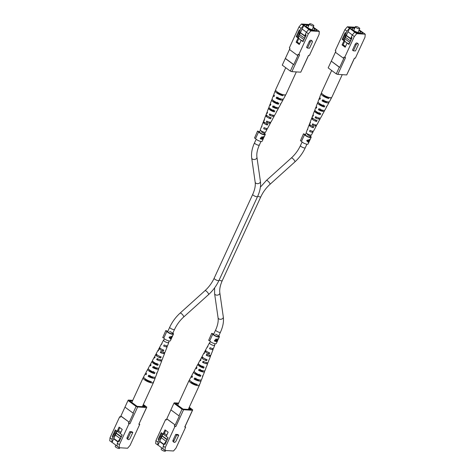<?xml version="1.0" encoding="UTF-8"?>
<svg xmlns="http://www.w3.org/2000/svg" width="475" height="475" viewBox="0 0 475 475"><rect width="100%" height="100%" fill="white"/><g stroke="black" fill="none" stroke-linecap="round" stroke-linejoin="round"><path stroke-width="0.71" d="M273.82 100.932A2.648 0.754 24.7 0 0 274.568 101.87A2.648 0.754 24.7 0 0 277.079 103.087M323 105.842A2.648 0.754 -155.3 0 1 320.488 104.625A2.648 0.754 -155.3 0 1 319.74 103.687M304.095 65.117L300.782 72.176L291.893 71.642L299.612 54.863L298.057 54.34L297.54 55.468L289.459 49.495L289.976 48.367L289.34 47.898L299.007 26.879L301.483 24.011L303.525 25.519L301.049 28.393L299.007 26.879M308.364 33.796L306.322 32.282L308.798 29.414L310.84 30.922L308.364 33.796L298.698 54.809M306.322 32.282L305.354 34.384L306.155 34.972L303.068 41.681L301.197 40.304L299.268 44.496L296.139 42.186L298.068 37.988L296.198 36.611L299.286 29.895L300.081 30.489L301.049 28.393M310.84 30.922L319.307 31.433L319.081 34.438L309.415 55.45L308.501 55.397L300.782 72.176M312.17 40.993L311.244 40.31A1.639 0.926 126.5 0 0 309.231 41.562L306.553 47.393L307.479 48.076L309.546 48.201L312.229 42.37A1.639 0.926 126.5 0 0 312.17 40.993A1.639 0.926 126.5 0 0 310.157 42.245L307.479 48.076M289.471 49.507L285.309 58.514L293.39 64.487L290.344 71.113L291.893 71.642M285.309 58.514L282.263 65.146L290.344 71.113M299.488 44.021L297.083 42.239L299.012 38.047L298.258 37.276L303.768 25.537L308.798 29.414M303.276 41.218L304.819 37.584L305.354 34.384M300.081 30.489L299.553 33.689L297.908 37.252L298.258 37.276M309.005 25.062L303.21 24.712L309.825 29.598L311.76 30.382L316.629 30.679L316.582 30.002L313.132 27.449M319.307 31.433L313.274 27.14M309.272 24.48L301.483 24.011M303.264 40.969L301.197 40.304L298.793 38.522M302.147 29.058L306.393 32.199M308.584 55.403L304.107 65.128M297.083 42.239L296.139 42.186M299.012 38.047L298.068 37.988M299.286 29.895L298.751 33.102L297.113 36.664L297.908 37.252M297.113 36.664L296.198 36.611M298.751 33.102L299.553 33.689M285.374 58.419L293.752 64.606L297.902 55.587L297.54 55.468M293.39 64.487L293.752 64.606M313.257 26.072A2.369 0.677 -155.3 0 1 310.751 25.187A2.369 0.677 -155.3 0 1 309.534 23.922A2.369 0.677 -155.3 0 1 310.116 23.75A2.369 0.677 -155.3 0 1 312.621 24.635A2.369 0.677 -155.3 0 1 313.838 25.905A2.369 0.677 -155.3 0 1 313.257 26.072M308.702 25.721A4.578 1.3 24.7 0 0 307.361 25.484A4.578 1.3 24.7 0 0 306.238 25.81A4.578 1.3 24.7 0 0 308.584 28.251A4.578 1.3 24.7 0 0 313.429 29.967A4.578 1.3 24.7 0 0 314.551 29.634A4.578 1.3 24.7 0 0 313.013 27.704M316.54 30.673L316.504 29.967L313.12 27.467M308.993 25.092L303.282 24.765L309.807 29.563L311.742 30.352L316.552 30.637M303.881 39.627L298.876 35.934M305.098 35.916L300.384 32.662M299.529 34.521L304.528 38.214M300.301 32.84L305.027 36.332M301.144 40.417L298.971 38.659M298.745 38.641L297.202 42.002L299.6 43.771M285.742 67.717L275.613 89.733A5.682 1.615 24.7 0 0 277.186 91.895A5.682 1.615 24.7 0 0 283.415 94.727A5.682 1.615 24.7 0 0 285.392 94.846A5.682 1.615 24.7 0 0 285.944 94.483L296.323 71.909M281.206 98.978A3.266 0.926 -155.3 0 1 280.434 99.162A3.266 0.926 -155.3 0 1 277.525 98.236L277.976 97.185M276.883 107.498A2.909 0.825 -155.3 0 1 276.86 107.599A2.909 0.825 -155.3 0 1 276.147 107.801A2.909 0.825 -155.3 0 1 273.731 107.059L274.182 106.008M267.217 128.476L267.021 128.856A3.099 0.885 -155.3 0 1 267.092 129.283A3.099 0.885 -155.3 0 1 263.655 128.654L264.082 127.603A3.177 0.902 24.7 0 0 267.645 128.268L269.408 125.014A3.42 0.974 24.7 0 0 269.438 124.883M278.297 107.641A4.655 1.324 -155.3 0 1 278.439 108.342A4.655 1.324 -155.3 0 1 272.507 106.988L272.935 105.931A4.732 1.348 24.7 0 0 278.991 107.326L280.749 104.073A4.976 1.413 24.7 0 0 280.749 103.609M282.975 99.127A5.29 1.508 -155.3 0 1 283.064 99.798A5.29 1.508 -155.3 0 1 276.135 98.153L276.569 97.102A5.367 1.526 24.7 0 0 283.617 98.782L285.38 95.528A5.605 1.597 24.7 0 0 285.344 94.935M274.045 115.336A4.085 1.164 -155.3 0 1 274.253 116.066A4.085 1.164 -155.3 0 1 269.23 114.98L269.658 113.929A4.156 1.182 24.7 0 0 274.805 115.051L276.563 111.797A4.4 1.253 24.7 0 0 276.587 111.459M269.788 122.342L270.346 122.372A3.568 1.015 -155.3 0 1 270.507 122.983A3.568 1.015 -155.3 0 1 266.309 122.128L266.736 121.077A3.646 1.039 24.7 0 0 271.059 121.962L272.822 118.714A3.889 1.104 24.7 0 0 272.852 118.483M263.732 120.935L263.304 122.022A3.42 0.974 24.7 0 0 263.197 122.158L261.873 125.614A3.177 0.902 24.7 0 0 261.974 126.041L261.547 127.098A3.099 0.885 -155.3 0 1 261.458 126.694L260.3 129.717A2.892 0.825 24.7 0 0 261.108 130.803A2.892 0.825 24.7 0 0 263.791 132.115A2.892 0.825 24.7 0 0 265.549 132.133L267.092 129.283M270.507 122.983L269.954 123.999A3.491 0.992 -155.3 0 1 269.853 124.112L269.313 125.121A3.42 0.974 24.7 0 0 269.408 125.014M274.253 116.066L273.368 117.693A3.96 1.128 -155.3 0 1 273.184 117.865L272.65 118.869A3.889 1.104 24.7 0 0 272.822 118.714M278.439 108.342L277.115 110.782A4.477 1.277 -155.3 0 1 276.83 111.002L276.296 112.011A4.4 1.253 24.7 0 0 276.563 111.797M283.064 99.798L281.301 103.051A5.047 1.437 -155.3 0 1 280.897 103.33L280.363 104.34A4.976 1.413 24.7 0 0 280.749 104.073M285.392 94.846L284.858 95.855A5.605 1.597 24.7 0 0 285.38 95.528M275.738 90.464L275.743 90.47A5.605 1.597 24.7 0 0 275.191 90.844A5.605 1.597 24.7 0 0 276.753 92.946A5.605 1.597 24.7 0 0 282.874 95.736L283.415 94.727M272.211 99.382L272.122 99.596A4.976 1.413 24.7 0 0 271.718 99.916A4.976 1.413 24.7 0 0 273.101 101.781A4.976 1.413 24.7 0 0 278.386 104.221L278.92 103.212A5.047 1.437 -155.3 0 1 273.535 100.73A5.047 1.437 -155.3 0 1 272.127 98.836L273.452 95.38A5.29 1.508 -155.3 0 1 274.022 95.006M269.022 107.457L268.862 107.867A4.4 1.253 24.7 0 0 268.571 108.122A4.4 1.253 24.7 0 0 269.794 109.772A4.4 1.253 24.7 0 0 274.318 111.892L274.853 110.883A4.477 1.277 -155.3 0 1 270.233 108.722A4.477 1.277 -155.3 0 1 268.987 107.041L269.978 104.452A4.655 1.324 -155.3 0 1 270.602 104.102M266.38 114.178L265.952 115.265A3.889 1.104 24.7 0 0 265.762 115.467A3.889 1.104 24.7 0 0 266.843 116.921A3.889 1.104 24.7 0 0 270.667 118.75L271.207 117.747A3.96 1.128 -155.3 0 1 267.277 115.87A3.96 1.128 -155.3 0 1 266.172 114.386L266.837 112.658A4.085 1.164 -155.3 0 1 267.526 112.337M263.197 122.158A3.42 0.974 24.7 0 0 264.147 123.441A3.42 0.974 24.7 0 0 267.336 125.002L267.87 123.993A3.491 0.992 -155.3 0 1 264.581 122.39A3.491 0.992 -155.3 0 1 263.607 121.077L264.023 119.997A3.568 1.015 -155.3 0 1 264.545 119.73M273.452 95.38A5.29 1.508 -155.3 0 0 274.027 96.591L274.455 95.54A5.367 1.526 24.7 0 1 273.867 94.299L275.191 90.844M266.837 112.658A4.085 1.164 -155.3 0 0 267.122 113.424L267.55 112.367A4.156 1.182 24.7 0 1 267.247 111.577L268.571 108.122M269.978 104.452A4.655 1.324 -155.3 0 0 270.4 105.426L270.827 104.375A4.732 1.348 24.7 0 1 270.394 103.372L271.718 99.916M264.023 119.997A3.568 1.015 -155.3 0 0 264.201 120.573L264.628 119.522A3.646 1.039 24.7 0 1 264.438 118.922L265.762 115.467M261.458 126.694A3.099 0.885 -155.3 0 1 261.796 126.475M277.145 91.865A3.438 0.98 24.7 0 0 281.337 94.602L281.55 94.175M270.127 108.638L270.073 108.763A2.767 0.79 24.7 0 0 270.061 108.787A2.767 0.79 24.7 0 0 273.101 110.996L273.618 109.974M273.446 100.664A3.087 0.879 24.7 0 0 273.434 100.688A3.087 0.879 24.7 0 0 277.02 103.212L277.537 102.19M281.337 94.602L282.874 95.736M268.862 107.867L270.073 108.763M273.101 110.996L274.318 111.892M272.122 99.596L272.709 100.029M277.02 103.212L278.386 104.221M265.952 115.265L267.033 116.066M269.586 117.954L270.667 118.75M263.304 122.022L264.272 122.74M266.362 124.284L267.336 125.002M276.135 98.153L277.525 98.236M269.23 114.98L270.311 115.045M272.507 106.988L273.731 107.059M266.309 122.128L267.271 122.188M350.016 67.872L346.702 74.931L337.814 74.397L345.527 57.618L343.977 57.095L343.461 58.223L335.38 52.25L331.295 61.174L339.673 67.361L343.823 58.348L343.461 58.223M335.38 52.25L335.896 51.122L335.255 50.653L344.921 29.634L347.403 26.766L349.446 28.274L346.97 31.148L344.921 29.634M354.285 36.551L352.236 35.037L354.718 32.169L356.761 33.683L354.285 36.551L344.618 57.564M352.236 35.037L351.274 37.139L352.07 37.727L348.983 44.436L347.118 43.059L345.188 47.251L342.059 44.941L343.989 40.743L342.119 39.366L345.206 32.656L346.002 33.244L346.97 31.148M356.761 33.683L365.228 34.188L365.002 37.193L355.336 58.205L354.421 58.152L346.702 74.931M358.085 43.748L357.158 43.065A1.639 0.926 126.5 0 0 355.152 44.318L352.474 50.148L353.4 50.831L355.466 50.956L358.15 45.125A1.639 0.926 126.5 0 0 358.085 43.748A1.639 0.926 126.5 0 0 356.078 45L353.4 50.831M331.295 61.174L339.31 67.242L336.258 73.874L337.814 74.397M331.229 61.269L328.178 67.901L336.258 73.874M345.408 46.776L343.003 44.994L344.933 40.803L344.179 40.031L349.689 28.292L354.718 32.169M349.196 43.973L350.74 40.339L351.274 37.139M346.002 33.244L345.468 36.444L343.829 40.007L344.179 40.031M354.926 27.817L349.131 27.467L355.745 32.353L357.675 33.137L362.55 33.434L362.502 32.757L359.047 30.204M365.228 34.188L359.189 29.895M355.193 27.235L347.403 26.766M349.184 43.724L347.118 43.059L344.707 41.277M348.068 31.813L352.313 34.954M354.504 58.158L350.027 67.883M343.003 44.994L342.059 44.941M344.933 40.803L343.989 40.743M345.206 32.656L344.672 35.857L343.033 39.419L343.829 40.007M343.033 39.419L342.119 39.366M344.672 35.857L345.468 36.444M339.31 67.242L339.673 67.361M359.177 28.833A2.369 0.677 -155.3 0 1 356.666 27.942A2.369 0.677 -155.3 0 1 355.448 26.677A2.369 0.677 -155.3 0 1 356.03 26.505A2.369 0.677 -155.3 0 1 358.542 27.39A2.369 0.677 -155.3 0 1 359.759 28.66A2.369 0.677 -155.3 0 1 359.177 28.833M354.623 28.476A4.578 1.3 24.7 0 0 353.281 28.239A4.578 1.3 24.7 0 0 352.153 28.565A4.578 1.3 24.7 0 0 354.504 31.012A4.578 1.3 24.7 0 0 359.349 32.722A4.578 1.3 24.7 0 0 360.472 32.389A4.578 1.3 24.7 0 0 358.934 30.459M362.455 33.428L362.425 32.722L359.041 30.222M354.914 27.847L349.202 27.52M349.802 42.382L344.797 38.689M351.019 38.677L346.305 35.417M349.208 27.503L355.728 32.318L357.663 33.108L362.473 33.392M345.45 37.276L350.449 40.969M346.222 35.595L350.948 39.087M347.065 43.172L344.892 41.414M344.66 41.402L343.116 44.757L345.521 46.526M331.663 70.472L321.533 92.488A5.682 1.615 24.7 0 0 323.107 94.65A5.682 1.615 24.7 0 0 329.329 97.482A5.682 1.615 24.7 0 0 331.312 97.601A5.682 1.615 24.7 0 0 331.859 97.238L342.243 74.664M327.121 101.733A3.266 0.926 -155.3 0 1 326.355 101.917A3.266 0.926 -155.3 0 1 323.439 100.991L323.891 99.94M322.804 110.259A2.909 0.825 -155.3 0 1 322.78 110.354A2.909 0.825 -155.3 0 1 322.068 110.556A2.909 0.825 -155.3 0 1 319.651 109.814L320.103 108.763M313.132 131.231L312.942 131.611A3.099 0.885 -155.3 0 1 313.013 132.044A3.099 0.885 -155.3 0 1 309.569 131.409L309.997 130.358A3.177 0.902 24.7 0 0 313.565 131.023L315.323 127.769A3.42 0.974 24.7 0 0 315.358 127.638M324.211 110.396A4.655 1.324 -155.3 0 1 324.36 111.097A4.655 1.324 -155.3 0 1 318.422 109.743L318.856 108.692A4.732 1.348 24.7 0 0 324.906 110.081L326.669 106.827A4.976 1.413 24.7 0 0 326.669 106.364M328.896 101.882A5.29 1.508 -155.3 0 1 328.985 102.552A5.29 1.508 -155.3 0 1 322.056 100.908L322.483 99.857A5.367 1.526 24.7 0 0 329.531 101.537L331.295 98.283A5.605 1.597 24.7 0 0 331.265 97.69M319.96 118.091A4.085 1.164 -155.3 0 1 320.174 118.821A4.085 1.164 -155.3 0 1 315.151 117.735L315.578 116.684A4.156 1.182 24.7 0 0 320.72 117.806L322.483 114.552A4.4 1.253 24.7 0 0 322.507 114.214M315.709 125.097L316.267 125.127A3.568 1.015 -155.3 0 1 316.427 125.738A3.568 1.015 -155.3 0 1 312.223 124.883L312.657 123.832A3.646 1.039 24.7 0 0 316.979 124.723L318.737 121.469A3.889 1.104 24.7 0 0 318.772 121.238M309.647 123.69L309.225 124.777A3.42 0.974 24.7 0 0 309.112 124.913L307.794 128.369A3.177 0.902 24.7 0 0 307.889 128.796L307.462 129.853A3.099 0.885 -155.3 0 1 307.378 129.449L306.221 132.472A2.892 0.825 24.7 0 0 307.022 133.558A2.892 0.825 24.7 0 0 309.712 134.87A2.892 0.825 24.7 0 0 311.469 134.888L313.013 132.044M316.427 125.738L315.875 126.754A3.491 0.992 -155.3 0 1 315.768 126.867L315.234 127.876A3.42 0.974 24.7 0 0 315.323 127.769M320.174 118.821L319.289 120.448A3.96 1.128 -155.3 0 1 319.105 120.62L318.565 121.624A3.889 1.104 24.7 0 0 318.737 121.469M324.36 111.097L323.036 113.537A4.477 1.277 -155.3 0 1 322.751 113.757L322.216 114.766A4.4 1.253 24.7 0 0 322.483 114.552M328.985 102.552L327.222 105.806A5.047 1.437 -155.3 0 1 326.818 106.085L326.283 107.095A4.976 1.413 24.7 0 0 326.669 106.827M331.312 97.601L330.778 98.61A5.605 1.597 24.7 0 0 331.295 98.283M321.652 93.219L321.664 93.225A5.605 1.597 24.7 0 0 321.112 93.599A5.605 1.597 24.7 0 0 322.668 95.701A5.605 1.597 24.7 0 0 328.795 98.491L329.329 97.482M318.131 102.137L318.042 102.351A4.976 1.413 24.7 0 0 317.633 102.671A4.976 1.413 24.7 0 0 319.022 104.536A4.976 1.413 24.7 0 0 324.306 106.976L324.841 105.967A5.047 1.437 -155.3 0 1 319.455 103.485A5.047 1.437 -155.3 0 1 318.048 101.591L319.372 98.135A5.29 1.508 -155.3 0 1 319.942 97.761M314.943 110.212L314.782 110.622A4.4 1.253 24.7 0 0 314.492 110.877A4.4 1.253 24.7 0 0 315.715 112.528A4.4 1.253 24.7 0 0 320.233 114.647L320.773 113.638A4.477 1.277 -155.3 0 1 316.148 111.477A4.477 1.277 -155.3 0 1 314.907 109.796L315.899 107.207A4.655 1.324 -155.3 0 1 316.522 106.857M312.295 116.933L311.867 118.02A3.889 1.104 24.7 0 0 311.677 118.222A3.889 1.104 24.7 0 0 312.764 119.676A3.889 1.104 24.7 0 0 316.588 121.505L317.122 120.502A3.96 1.128 -155.3 0 1 313.197 118.625A3.96 1.128 -155.3 0 1 312.093 117.141L312.752 115.413A4.085 1.164 -155.3 0 1 313.447 115.093M309.112 124.913A3.42 0.974 24.7 0 0 310.068 126.196A3.42 0.974 24.7 0 0 313.251 127.757L313.791 126.748A3.491 0.992 -155.3 0 1 310.502 125.145A3.491 0.992 -155.3 0 1 309.528 123.832L309.943 122.758A3.568 1.015 -155.3 0 1 310.46 122.485M319.372 98.135A5.29 1.508 -155.3 0 0 319.942 99.346L320.376 98.295A5.367 1.526 24.7 0 1 319.788 97.054L321.112 93.599M312.752 115.413A4.085 1.164 -155.3 0 0 313.043 116.179L313.47 115.122A4.156 1.182 24.7 0 1 313.168 114.332L314.492 110.877M315.899 107.207A4.655 1.324 -155.3 0 0 316.314 108.181L316.748 107.13A4.732 1.348 24.7 0 1 316.314 106.127L317.633 102.671M309.943 122.758A3.568 1.015 -155.3 0 0 310.116 123.328L310.549 122.277A3.646 1.039 24.7 0 1 310.353 121.677L311.677 118.222M307.378 129.449A3.099 0.885 -155.3 0 1 307.717 129.23M323.065 94.62A3.438 0.98 24.7 0 0 327.257 97.357L327.471 96.936M316.047 111.393L315.994 111.518A2.767 0.79 24.7 0 0 315.982 111.542A2.767 0.79 24.7 0 0 319.022 113.751L319.538 112.729M319.366 103.419A3.087 0.879 24.7 0 0 319.354 103.443A3.087 0.879 24.7 0 0 322.941 105.967L323.451 104.945M327.257 97.357L328.795 98.491M314.782 110.622L315.994 111.518M319.022 113.751L320.233 114.647M318.042 102.351L318.63 102.784M322.941 105.967L324.306 106.976M311.867 118.02L312.954 118.821M315.507 120.709L316.588 121.505M309.225 124.777L310.193 125.495M312.283 127.039L313.251 127.757M322.056 100.908L323.439 100.991M315.151 117.735L316.231 117.8M318.422 109.743L319.651 109.814M312.223 124.883L313.191 124.943M128.018 400.484L124.972 407.117L133.053 413.084L136.099 406.457L128.018 400.484L128.298 400.069L132.757 400.336M143.337 404.528L146.822 407.099L138.831 424.294L139.745 424.347L139.104 423.878M119.136 447.723L117.087 446.215L117.313 443.211L119.356 444.719L119.136 447.723L127.597 448.234L130.079 445.366L139.745 424.347M138.831 424.294L146.543 407.514L137.655 406.98L136.099 406.457M119.356 444.719L129.022 423.706L129.936 423.759L137.655 406.98M127.134 437.469A1.639 0.926 126.5 0 0 127.199 438.853L128.125 439.535A1.639 0.926 126.5 0 0 130.132 438.282L132.816 432.452L131.89 431.763L129.817 431.638L127.134 437.469L128.06 438.158A1.639 0.926 126.5 0 0 128.125 439.535M117.901 441.928L113.685 438.811L112.064 442.338L117.099 446.061M112.064 442.338L109.772 440.812L109.998 437.808L119.664 416.795L120.306 417.264L120.822 416.136L129.265 422.228L133.416 413.208L133.053 413.084M143.112 406.713L143.943 405.614L143.118 405.003M132.489 400.918L129.527 400.74L137.127 406.357L145.32 406.843L143.622 405.597M113.745 438.443L118.043 441.619M113.685 438.811L117.064 431.223M109.998 437.808L112.041 439.316L111.821 442.32M117.313 443.211L118.281 441.115L119.077 441.702L122.164 434.993L120.294 433.61L122.223 429.418L119.094 427.102L117.165 431.3L115.294 429.917L112.207 436.632L113.008 437.22L112.041 439.316M129.936 423.759L128.387 423.231L129.022 423.706M128.387 423.231L128.903 422.103M120.496 416.842L119.664 416.795M146.822 407.099L146.543 407.514M120.858 432.387L118.459 430.611L119.825 427.642L118.109 431.353L117.165 431.3M118.281 441.115L120.638 438.021L122.063 434.922M116.797 431.027L115.366 434.126L113.008 437.22M112.207 436.632L114.57 433.538L115.366 434.126M114.57 433.538L115.995 430.439M132.816 432.452L130.744 432.327L129.817 431.638M130.744 432.327L128.06 438.158M124.984 407.128L120.888 416.035L129.265 422.228M115.811 445.105L115.241 446.34A2.369 0.677 24.7 0 0 116.458 447.61A2.369 0.677 24.7 0 0 118.97 448.495A2.369 0.677 24.7 0 0 119.552 448.323L119.807 447.765M120.317 433.556L117.272 431.306M116.203 433.099L121.279 436.626M121.119 436.976L116.12 433.283M120.228 438.562L115.348 434.957M155.058 377.239A5.367 1.526 -155.3 0 1 155.212 377.946L153.888 381.401A5.605 1.597 -155.3 0 1 153.348 381.781A5.682 1.615 -155.3 0 1 153.467 382.512A5.682 1.615 -155.3 0 1 152.914 382.868A5.682 1.615 -155.3 0 1 150.937 382.749A5.682 1.615 -155.3 0 1 144.709 379.917A5.682 1.615 -155.3 0 1 143.141 377.762A5.682 1.615 -155.3 0 1 143.688 377.399L143.735 377.31M157.023 363.363L156.578 364.438A2.808 0.802 24.7 0 1 153.473 362.176A2.808 0.802 24.7 0 1 153.484 362.152L153.556 362.015M149.572 381.134L149.376 381.597A3.479 0.992 24.7 0 1 145.113 378.777M153.609 371.521L153.164 372.596A3.129 0.891 24.7 0 1 149.518 370.007A3.129 0.891 24.7 0 1 149.536 369.972M153.324 377.132A3.307 0.938 -155.3 0 1 152.523 377.346A3.307 0.938 -155.3 0 1 149.548 376.396L150.064 375.351M157.083 368.03A2.951 0.843 -155.3 0 1 157.065 368.149A2.951 0.843 -155.3 0 1 156.34 368.368A2.951 0.843 -155.3 0 1 153.858 367.603L154.375 366.558M167.283 345.77L167.111 346.204A3.177 0.902 -155.3 0 1 167.206 346.631A3.177 0.902 -155.3 0 1 163.632 345.99L164.166 344.945A3.099 0.885 24.7 0 0 167.622 345.551L168.779 342.528A2.892 0.825 -155.3 0 1 167.052 342.552A2.892 0.825 -155.3 0 1 164.32 341.222A2.892 0.825 -155.3 0 1 163.531 340.112A2.892 0.825 -155.3 0 1 163.881 339.928M158.478 368.143A4.732 1.348 -155.3 0 1 158.686 368.873A4.732 1.348 -155.3 0 1 152.618 367.531L153.152 366.486A4.655 1.324 24.7 0 0 159.101 367.793L160.093 365.204A4.477 1.277 24.7 0 0 160.057 364.788M155.212 377.946A5.367 1.526 -155.3 0 1 148.141 376.313L148.675 375.268A5.29 1.508 24.7 0 0 155.628 376.865L156.952 373.409A5.047 1.437 24.7 0 0 156.869 372.863M161.553 359.907A4.156 1.182 -155.3 0 1 161.833 360.668A4.156 1.182 -155.3 0 1 156.673 359.581L157.207 358.536A4.085 1.164 24.7 0 0 162.248 359.587L162.907 357.859A3.96 1.128 24.7 0 0 162.901 357.562M164.54 352.515L164.451 352.723A3.646 1.039 -155.3 0 1 164.647 353.323A3.646 1.039 -155.3 0 1 160.307 352.474L160.841 351.429A3.568 1.015 24.7 0 0 165.057 352.242L165.472 351.168A3.491 0.992 24.7 0 0 165.484 350.972M168.69 342.142A2.892 0.825 -155.3 0 1 168.779 342.528M160.111 348.128L159.885 348.614L159.232 348.133A3.491 0.992 24.7 0 0 159.125 348.246A3.491 0.992 24.7 0 0 160.081 349.588A3.491 0.992 24.7 0 0 163.37 351.191L163.798 350.105A3.42 0.974 -155.3 0 1 160.609 348.543A3.42 0.974 -155.3 0 1 159.677 347.231L161.435 343.977A3.177 0.902 -155.3 0 1 161.868 343.769M157.035 354.801L156.893 355.116L155.895 354.38A3.96 1.128 24.7 0 0 155.711 354.552A3.96 1.128 24.7 0 0 156.797 356.072A3.96 1.128 24.7 0 0 160.722 357.948L161.15 356.862A3.889 1.104 -155.3 0 1 157.326 355.027A3.889 1.104 -155.3 0 1 156.263 353.531L158.021 350.277A3.646 1.039 -155.3 0 1 158.65 350.027M153.484 362.152L152.249 361.243A4.477 1.277 24.7 0 0 151.964 361.463A4.477 1.277 24.7 0 0 153.188 363.185A4.477 1.277 24.7 0 0 157.813 365.352L158.24 364.26A4.4 1.253 -155.3 0 1 153.722 362.14A4.4 1.253 -155.3 0 1 152.517 360.448L154.28 357.194A4.156 1.182 -155.3 0 1 155.04 356.909M149.013 369.532L148.182 368.915A5.047 1.437 24.7 0 0 147.778 369.194A5.047 1.437 24.7 0 0 149.162 371.135A5.047 1.437 24.7 0 0 154.547 373.617L154.975 372.531A4.976 1.413 -155.3 0 1 149.69 370.09A4.976 1.413 -155.3 0 1 148.331 368.173L150.094 364.919A4.732 1.348 -155.3 0 1 150.789 364.604M149.376 381.597L150.937 382.749L151.365 381.662A5.605 1.597 -155.3 0 1 145.237 378.872A5.605 1.597 -155.3 0 1 143.705 376.717L145.469 373.463A5.367 1.526 -155.3 0 1 146.104 373.118M153.348 381.781L152.914 382.868M158.686 368.873L157.368 372.329A4.976 1.413 -155.3 0 1 156.958 372.649L156.524 373.736A5.047 1.437 24.7 0 0 156.952 373.409M161.833 360.668L160.508 364.123A4.4 1.253 -155.3 0 1 160.217 364.378L159.79 365.471A4.477 1.277 24.7 0 0 160.093 365.204M164.647 353.323L163.323 356.778A3.889 1.104 -155.3 0 1 163.133 356.98L162.705 358.067A3.96 1.128 24.7 0 0 162.907 357.859M167.206 346.631L165.888 350.087A3.42 0.974 -155.3 0 1 165.775 350.223L165.353 351.31A3.491 0.992 24.7 0 0 165.472 351.168M152.249 361.243L152.493 360.786M155.895 354.38L156.435 353.376M159.232 348.133L159.766 347.124M147.778 369.194L146.015 372.447A5.29 1.508 24.7 0 0 146.567 373.712L146.033 374.757A5.367 1.526 -155.3 0 1 145.469 373.463M155.711 354.552L154.826 356.179A4.085 1.164 24.7 0 0 155.093 356.98L154.565 358.025A4.156 1.182 -155.3 0 1 154.28 357.194M151.964 361.463L150.64 363.903A4.655 1.324 24.7 0 0 151.038 364.925L150.51 365.976A4.732 1.348 -155.3 0 1 150.094 364.919M159.125 348.246L158.573 349.262A3.568 1.015 24.7 0 0 158.733 349.873L158.199 350.918A3.646 1.039 -155.3 0 1 158.021 350.277M163.531 340.112L161.987 342.956A3.099 0.885 24.7 0 0 162.058 343.389L161.524 344.434A3.177 0.902 -155.3 0 1 161.435 343.977M157.813 365.352L156.578 364.438M154.547 373.617L153.164 372.596M160.722 357.948L159.624 357.135M163.37 351.191L162.385 350.461M148.141 376.313L149.548 376.396M156.673 359.581L157.771 359.652M152.618 367.531L153.858 367.603M163.845 352.688L164.451 352.723M160.307 352.474L161.286 352.533M173.939 403.239L170.893 409.872L178.974 415.839L182.02 409.213L173.939 403.239L174.218 402.824L178.677 403.091M185.529 425.493L184.745 427.049L185.66 427.102L185.024 426.633M165.051 450.478L163.008 448.97L163.234 445.966L165.276 447.474L165.051 450.478L173.518 450.989L175.993 448.121L185.66 427.102M184.745 427.049L192.464 410.269L183.576 409.735L182.02 409.213M165.276 447.474L174.942 426.461L175.857 426.514L183.576 409.735M173.054 440.23A1.639 0.926 126.5 0 0 173.12 441.608L174.046 442.29A1.639 0.926 126.5 0 0 176.053 441.037L178.731 435.207L177.804 434.518L175.738 434.399L173.054 440.23L173.981 440.913A1.639 0.926 126.5 0 0 174.046 442.29M189.258 407.283L192.737 409.854L192.464 410.269M185.541 425.505L192.737 409.854M163.822 444.683L159.606 441.566L157.985 445.093L163.02 448.816M157.985 445.093L155.693 443.567L155.919 440.562L165.585 419.55L166.226 420.019L166.743 418.891L175.186 424.983L179.336 415.963L178.974 415.839M189.032 409.468L189.863 408.369L189.038 407.758M178.41 403.673L175.441 403.495L183.047 409.112L191.235 409.598L189.543 408.352M159.665 441.198L163.964 444.374M159.606 441.566L162.984 433.978M155.919 440.562L157.961 442.071L157.742 445.075M163.234 445.966L164.196 443.87L164.997 444.457L168.085 437.748L166.214 436.365L168.144 432.173L165.015 429.857L163.085 434.055L161.215 432.672L158.127 439.387L158.929 439.975L157.961 442.071M175.857 426.514L174.301 425.992L174.942 426.461M174.301 425.992L174.824 424.858M166.416 419.597L165.585 419.55M166.778 435.142L164.38 433.366L165.745 430.397L164.029 434.108L163.085 434.055M164.196 443.87L166.559 440.776L167.984 437.677M162.717 433.782L161.286 436.887L158.929 439.975M158.127 439.387L160.491 436.293L161.286 436.887M160.491 436.293L161.916 433.194M178.731 435.207L176.664 435.082L175.738 434.399M176.664 435.082L173.981 440.913M170.905 409.883L166.808 418.796L175.186 424.983M161.726 447.86L161.162 449.095A2.369 0.677 24.7 0 0 162.379 450.365A2.369 0.677 24.7 0 0 164.884 451.25A2.369 0.677 24.7 0 0 165.466 451.078L165.727 450.52M166.238 436.311L163.192 434.061M162.123 435.854L167.2 439.381M167.04 439.731L162.04 436.038M166.143 441.317L161.268 437.713M200.978 379.994A5.367 1.526 -155.3 0 1 201.133 380.701L199.809 384.156A5.605 1.597 -155.3 0 1 199.263 384.536A5.682 1.615 -155.3 0 1 199.387 385.267A5.682 1.615 -155.3 0 1 198.835 385.623A5.682 1.615 -155.3 0 1 196.858 385.504A5.682 1.615 -155.3 0 1 190.629 382.672A5.682 1.615 -155.3 0 1 189.056 380.517A5.682 1.615 -155.3 0 1 189.608 380.154L189.656 380.065M202.944 366.118L202.498 367.193A2.808 0.802 24.7 0 1 199.393 364.931A2.808 0.802 24.7 0 1 199.405 364.907L199.47 364.77M195.492 383.889L195.296 384.352A3.479 0.992 24.7 0 1 191.033 381.532M199.53 374.276L199.078 375.351A3.129 0.891 24.7 0 1 195.433 372.762A3.129 0.891 24.7 0 1 195.457 372.727M199.239 379.887A3.307 0.938 -155.3 0 1 198.437 380.107A3.307 0.938 -155.3 0 1 195.468 379.151L195.979 378.106M203.003 370.785A2.951 0.843 -155.3 0 1 202.985 370.904A2.951 0.843 -155.3 0 1 202.255 371.123A2.951 0.843 -155.3 0 1 199.779 370.358L200.296 369.312M213.204 348.525L213.026 348.959A3.177 0.902 -155.3 0 1 213.127 349.386A3.177 0.902 -155.3 0 1 209.552 348.745L210.087 347.7A3.099 0.885 24.7 0 0 213.542 348.306L214.7 345.283A2.892 0.825 -155.3 0 1 212.972 345.307A2.892 0.825 -155.3 0 1 210.241 343.977A2.892 0.825 -155.3 0 1 209.451 342.867A2.892 0.825 -155.3 0 1 209.802 342.683M204.398 370.898A4.732 1.348 -155.3 0 1 204.606 371.628A4.732 1.348 -155.3 0 1 198.538 370.286L199.067 369.241A4.655 1.324 24.7 0 0 205.022 370.548L206.013 367.959A4.477 1.277 24.7 0 0 205.978 367.543M201.133 380.701A5.367 1.526 -155.3 0 1 194.061 379.068L194.596 378.023A5.29 1.508 24.7 0 0 201.548 379.62L202.873 376.164A5.047 1.437 24.7 0 0 202.789 375.618M207.474 362.662A4.156 1.182 -155.3 0 1 207.753 363.423A4.156 1.182 -155.3 0 1 202.588 362.342L203.122 361.291A4.085 1.164 24.7 0 0 208.163 362.342L208.828 360.614A3.96 1.128 24.7 0 0 208.822 360.317M210.455 355.27L210.372 355.478A3.646 1.039 -155.3 0 1 210.562 356.078A3.646 1.039 -155.3 0 1 206.227 355.229L206.762 354.184A3.568 1.015 24.7 0 0 210.977 355.003L211.393 353.923A3.491 0.992 24.7 0 0 211.405 353.727M214.611 344.897A2.892 0.825 -155.3 0 1 214.7 345.283M206.031 350.883L205.8 351.369L205.147 350.888A3.491 0.992 24.7 0 0 205.046 351.001A3.491 0.992 24.7 0 0 206.002 352.343A3.491 0.992 24.7 0 0 209.291 353.946L209.718 352.86A3.42 0.974 -155.3 0 1 206.53 351.298A3.42 0.974 -155.3 0 1 205.592 349.986L207.355 346.732A3.177 0.902 -155.3 0 1 207.783 346.524M202.956 357.562L202.813 357.871L201.816 357.135A3.96 1.128 24.7 0 0 201.632 357.307A3.96 1.128 24.7 0 0 202.712 358.827A3.96 1.128 24.7 0 0 206.643 360.703L207.07 359.617A3.889 1.104 -155.3 0 1 203.247 357.782A3.889 1.104 -155.3 0 1 202.178 356.286L203.941 353.038A3.646 1.039 -155.3 0 1 204.571 352.788M199.405 364.907L198.17 363.998A4.477 1.277 24.7 0 0 197.885 364.218A4.477 1.277 24.7 0 0 199.108 365.94A4.477 1.277 24.7 0 0 203.727 368.107L204.161 367.015A4.4 1.253 -155.3 0 1 199.643 364.895A4.4 1.253 -155.3 0 1 198.437 363.203L200.195 359.949A4.156 1.182 -155.3 0 1 200.955 359.664M194.934 372.287L194.103 371.67A5.047 1.437 24.7 0 0 193.699 371.949A5.047 1.437 24.7 0 0 195.083 373.89A5.047 1.437 24.7 0 0 200.468 376.372L200.895 375.286A4.976 1.413 -155.3 0 1 195.611 372.845A4.976 1.413 -155.3 0 1 194.251 370.928L196.009 367.674A4.732 1.348 -155.3 0 1 196.703 367.359M195.296 384.352L196.858 385.504L197.285 384.418A5.605 1.597 -155.3 0 1 191.158 381.627A5.605 1.597 -155.3 0 1 189.62 379.472L191.383 376.218A5.367 1.526 -155.3 0 1 192.025 375.873M199.263 384.536L198.835 385.623M204.606 371.628L203.282 375.084A4.976 1.413 -155.3 0 1 202.878 375.404L202.445 376.491A5.047 1.437 24.7 0 0 202.873 376.164M207.753 363.423L206.429 366.878A4.4 1.253 -155.3 0 1 206.138 367.133L205.711 368.226A4.477 1.277 24.7 0 0 206.013 367.959M210.562 356.078L209.237 359.533A3.889 1.104 -155.3 0 1 209.047 359.735L208.62 360.822A3.96 1.128 24.7 0 0 208.828 360.614M213.127 349.386L211.803 352.842A3.42 0.974 -155.3 0 1 211.696 352.978L211.268 354.065A3.491 0.992 24.7 0 0 211.393 353.923M198.17 363.998L198.413 363.541M201.816 357.135L202.35 356.131M205.147 350.888L205.687 349.879M193.699 371.949L191.936 375.202A5.29 1.508 24.7 0 0 192.488 376.467L191.953 377.512A5.367 1.526 -155.3 0 1 191.383 376.218M201.632 357.307L200.747 358.934A4.085 1.164 24.7 0 0 201.014 359.735L200.48 360.78A4.156 1.182 -155.3 0 1 200.195 359.949M197.885 364.218L196.561 366.658A4.655 1.324 24.7 0 0 196.959 367.68L196.424 368.731A4.732 1.348 -155.3 0 1 196.009 367.674M205.046 351.001L204.493 352.017A3.568 1.015 24.7 0 0 204.654 352.628L204.119 353.673A3.646 1.039 -155.3 0 1 203.941 353.038M209.451 342.867L207.908 345.717A3.099 0.885 24.7 0 0 207.979 346.144L207.444 347.189A3.177 0.902 -155.3 0 1 207.355 346.732M203.727 368.107L202.498 367.193M200.468 376.372L199.078 375.351M206.643 360.703L205.544 359.89M209.291 353.946L208.305 353.222M194.061 379.068L195.468 379.151M205.99 363.642L206.524 362.573M202.588 362.342L203.692 362.407M198.538 370.286L199.779 370.358M209.76 355.442L210.372 355.478M206.227 355.229L207.207 355.288M165.811 330.553L162.741 337.571L165.811 330.553L167.817 331.366A2.648 0.754 24.7 0 0 167.794 331.419A2.648 0.754 24.7 0 0 169.153 332.832A2.648 0.754 24.7 0 0 171.956 333.824A2.648 0.754 24.7 0 0 172.609 333.634A2.648 0.754 24.7 0 0 169.599 331.479M162.741 337.571L163.828 338.016A3.61 1.027 24.7 0 0 166.078 339.874A3.61 1.027 24.7 0 0 169.51 341.003A3.61 1.027 24.7 0 0 170.394 340.747L173.482 334.032A3.61 1.027 24.7 0 0 172.9 332.999M169.047 337.547L170.994 339.441L170.881 338.645L171.754 336.745L172.823 335.469L171.564 336.532L169.302 336.995L169.047 337.547M163.828 338.016L166.915 331.301A3.61 1.027 24.7 0 0 169.165 333.159A3.61 1.027 24.7 0 0 172.597 334.293A3.61 1.027 24.7 0 0 173.482 334.032M165.828 330.861L166.915 331.301M170.947 339.346L171.113 338.984L170.442 338.265M170.679 338.443L169.522 337.387L171.368 336.947L170.679 338.443L169.379 337.28L170.151 336.929M170.424 338.307L170.881 338.645M171.071 336.728L171.368 336.947M211.731 333.308L208.662 340.326L211.731 333.308L213.738 334.127A2.648 0.754 24.7 0 0 213.714 334.174A2.648 0.754 24.7 0 0 215.074 335.588A2.648 0.754 24.7 0 0 217.877 336.579A2.648 0.754 24.7 0 0 218.524 336.389A2.648 0.754 24.7 0 0 215.519 334.234M208.662 340.326L209.748 340.771A3.61 1.027 24.7 0 0 211.998 342.629A3.61 1.027 24.7 0 0 215.43 343.763A3.61 1.027 24.7 0 0 216.315 343.502L217.342 341.27A3.61 1.027 -155.3 0 1 216.452 341.531A3.61 1.027 -155.3 0 1 214.368 341.003L214.742 340.183L216.57 339.233L217.123 339.857L218.31 339.013M216.57 339.233L216.095 338.883M209.748 340.771L212.836 334.056A3.61 1.027 24.7 0 0 215.086 335.914A3.61 1.027 24.7 0 0 218.518 337.048A3.61 1.027 24.7 0 0 219.402 336.787A3.61 1.027 24.7 0 0 218.821 335.754M217.669 338.645L218.067 339.655L218.167 339.013L218.037 339.72M211.749 333.616L212.836 334.056M217.366 341.175L216.986 341.151M216.196 341.103L214.373 340.991M216.719 339.554L215.092 340.824A3.61 1.027 24.7 0 0 216.404 341.133L216.404 339.613L215.923 339.263L215.068 340.124L215.092 340.824M216.481 340.973L216.725 341.157A3.61 1.027 24.7 0 0 217.485 340.949L217.995 339.393L216.725 341.157M216.636 339.678L217.235 340.124M257.575 131.035L254.511 138.053L257.575 131.035L259.582 131.854A2.648 0.754 24.7 0 0 259.558 131.902A2.648 0.754 24.7 0 0 260.923 133.315A2.648 0.754 24.7 0 0 263.726 134.306A2.648 0.754 24.7 0 0 264.373 134.116A2.648 0.754 24.7 0 0 261.369 131.961M254.511 138.053L255.598 138.498A3.61 1.027 24.7 0 0 257.848 140.357A3.61 1.027 24.7 0 0 261.274 141.491A3.61 1.027 24.7 0 0 262.164 141.229L263.186 138.997A3.61 1.027 -155.3 0 1 262.301 139.258A3.61 1.027 -155.3 0 1 260.211 138.736L260.591 137.916L262.414 136.966L262.972 137.584L264.153 136.741M262.414 136.966L261.939 136.616M255.598 138.498L258.685 131.789A3.61 1.027 24.7 0 0 260.935 133.647A3.61 1.027 24.7 0 0 264.361 134.781A3.61 1.027 24.7 0 0 265.252 134.52A3.61 1.027 24.7 0 0 264.664 133.481M263.518 136.378L263.91 137.382L264.011 136.747L263.886 137.447M257.598 131.343L258.685 131.789M263.215 138.902L262.835 138.878M262.538 138.86L262.248 137.346L260.941 138.552A3.61 1.027 24.7 0 0 262.253 138.86M262.04 138.831L260.217 138.724M262.01 137.168L260.918 137.851L260.941 138.552M262.325 138.706L262.574 138.884A3.61 1.027 24.7 0 0 263.328 138.676L263.839 137.121L262.574 138.884M262.485 137.406L263.085 137.851M303.495 133.79L300.432 140.808L303.495 133.79L305.502 134.609A2.648 0.754 24.7 0 0 305.478 134.657A2.648 0.754 24.7 0 0 306.838 136.07A2.648 0.754 24.7 0 0 309.641 137.061A2.648 0.754 24.7 0 0 310.294 136.871A2.648 0.754 24.7 0 0 307.289 134.716M300.432 140.808L301.518 141.253A3.61 1.027 24.7 0 0 303.768 143.112A3.61 1.027 24.7 0 0 307.194 144.246A3.61 1.027 24.7 0 0 308.079 143.984L311.167 137.275A3.61 1.027 24.7 0 0 310.585 136.236M306.737 140.79L308.679 142.684L308.566 141.888L309.439 139.988L310.508 138.706L309.255 139.775L306.992 140.232L306.737 140.79M301.518 141.253L304.606 134.544A3.61 1.027 24.7 0 0 306.856 136.402A3.61 1.027 24.7 0 0 310.282 137.536A3.61 1.027 24.7 0 0 311.167 137.275M303.519 134.098L304.606 134.544M308.631 142.589L308.798 142.227L308.127 141.508M308.37 141.687L307.206 140.63L309.059 140.19L308.37 141.687L307.064 140.523L307.836 140.173M308.109 141.55L308.566 141.888M308.756 139.965L309.059 140.19M214.154 278.243A2.648 0.754 24.7 0 0 214.89 279.247A2.648 0.754 24.7 0 0 217.372 280.458A2.648 0.754 24.7 0 0 218.969 280.458C216.446 285.855 212.978 290.563 208.572 294.583A2.648 0.742 48 0 0 208.092 293.063A2.648 0.742 48 0 0 206.197 291.056A2.648 0.742 48 0 0 205.028 290.647C208.893 287.114 211.939 282.975 214.154 278.243L252.742 194.346C254.838 189.626 255.645 185.559 255.164 182.139L251.691 157.985A2.648 1.894 -8.2 0 0 252.35 159.018A2.648 1.894 -8.2 0 0 255.378 159.279A2.648 1.894 -8.2 0 0 256.933 157.231C256.452 153.811 257.26 149.744 259.356 145.023L260.995 141.461M251.691 157.985C251.097 153.324 252.047 148.259 254.547 142.809A2.648 0.754 24.7 0 0 255.277 143.812A2.648 0.754 24.7 0 0 257.759 145.029A2.648 0.754 24.7 0 0 259.356 145.023M255.164 182.139A2.648 1.894 -8.2 0 0 255.823 183.166A2.648 1.894 -8.2 0 0 258.851 183.427A2.648 1.894 -8.2 0 0 260.407 181.385C261.001 186.046 260.051 191.11 257.557 196.561A2.648 0.754 24.7 0 1 255.96 196.567A2.648 0.754 24.7 0 1 253.472 195.356A2.648 0.754 24.7 0 1 252.742 194.346M205.028 290.647L180.12 313.096A2.648 0.742 48 0 1 181.29 313.5A2.648 0.742 48 0 1 183.184 315.513A2.648 0.742 48 0 1 183.665 317.027C179.799 320.566 176.753 324.698 174.539 329.436L172.609 333.634M180.12 313.096C175.714 317.116 172.247 321.824 169.723 327.222A2.648 0.754 24.7 0 0 170.454 328.231A2.648 0.754 24.7 0 0 172.936 329.442A2.648 0.754 24.7 0 0 174.539 329.436M214.611 287.856L214.593 293.615A2.648 1.894 171.8 0 0 215.246 294.648A2.648 1.894 171.8 0 0 218.28 294.91A2.648 1.894 171.8 0 0 219.836 292.861C219.355 289.441 220.162 285.374 222.258 280.654L260.846 196.757C263.061 192.025 266.107 187.886 269.972 184.353A2.648 0.742 -132 0 0 269.491 182.833A2.648 0.742 -132 0 0 267.597 180.827A2.648 0.742 -132 0 0 266.428 180.417L260.389 187.144M269.972 184.353L294.88 161.904A2.648 0.742 -132 0 0 294.399 160.39A2.648 0.742 -132 0 0 292.505 158.377A2.648 0.742 -132 0 0 291.335 157.973C295.201 154.434 298.247 150.302 300.461 145.564L302.1 142.001M294.88 161.904C299.286 157.884 302.753 153.176 305.277 147.778A2.648 0.754 -155.3 0 1 303.679 147.784A2.648 0.754 -155.3 0 1 301.197 146.567A2.648 0.754 -155.3 0 1 300.461 145.564M219.836 292.861L223.309 317.015A2.648 1.894 171.8 0 1 221.754 319.058A2.648 1.894 171.8 0 1 218.726 318.796A2.648 1.894 171.8 0 1 218.067 317.769C218.547 321.189 217.74 325.256 215.644 329.977L213.714 334.174M223.309 317.015C223.903 321.676 222.953 326.741 220.453 332.191A2.648 0.754 -155.3 0 1 218.856 332.197A2.648 0.754 -155.3 0 1 216.374 330.986A2.648 0.754 -155.3 0 1 215.644 329.977M222.258 280.654A2.648 0.754 -155.3 0 1 219.159 280.048M260.846 196.757A2.648 0.754 -155.3 0 1 257.741 196.151M310.157 42.245L309.231 41.562M356.078 45L355.152 44.318M260.407 181.385L256.933 157.231M264.373 134.116L265.198 132.317M266.499 129.497L266.962 128.488M269.396 123.197L269.865 122.182M272.591 116.25L273.06 115.229M208.572 294.583L183.665 317.027M169.231 340.979L168.417 342.736M167.016 345.794L166.511 346.881M163.928 352.497L163.436 353.572M160.568 359.812L160.069 360.887M156.815 367.971L156.631 368.363M305.277 147.778L306.915 144.216M310.294 136.871L311.119 135.072M312.419 132.252L312.883 131.243M315.317 125.952L315.786 124.937M318.511 119.005L318.98 117.984M220.453 332.191L218.524 336.389M215.145 343.734L214.338 345.491M212.931 348.549L212.432 349.636M209.849 355.253L209.356 356.327M202.73 370.726L202.552 371.117M210.336 341.519L209.523 343.282M199.595 364.865L199.423 365.245M214.593 293.615L218.067 317.769M305.478 134.657L306.31 132.857M309.819 125.222L310.032 124.759M266.428 180.417L291.335 157.973M218.969 280.458L257.557 196.561M169.723 327.222L167.794 331.419M164.415 338.764L163.608 340.527M153.68 362.11L153.502 362.49M254.547 142.809L256.179 139.246M259.558 131.902L260.389 130.102M263.904 122.467L264.112 122.004M309.534 23.922L307.77 27.74M313.838 25.905L312.081 29.723M355.448 26.677L353.691 30.501M359.759 28.66L358.002 32.478M153.467 382.512L142.352 406.665M143.141 377.762L131.723 402.58M199.387 385.267L188.272 409.42M189.056 380.517L177.644 405.335M218.274 339.239L219.402 336.787M216.072 339.31L216.6 339.702M264.124 136.972L265.252 134.52"/></g></svg>
